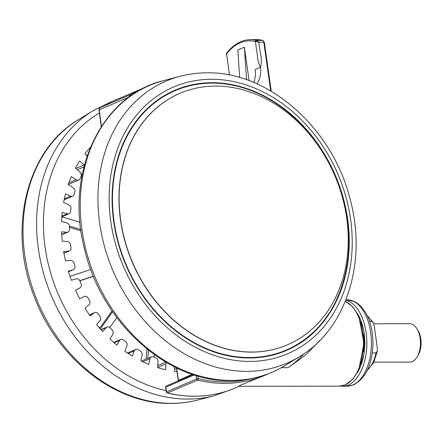 <?xml version="1.0" encoding="UTF-8"?>
<svg xmlns="http://www.w3.org/2000/svg" width="443" height="443" viewBox="0 0 443 443"><rect width="100%" height="100%" fill="white"/><g stroke="black" fill="none" stroke-linecap="round" stroke-linejoin="round"><path stroke-width="0.66" d="M320.117 340.235L305.748 354.876L288.315 367.646L281.41 367.651M345.379 301.162L352.921 306.971L358.874 316.662L363.991 343.187L358.775 369.628L352.783 379.225L345.213 384.928L339.26 386.18L238.672 386.268L240.676 385.083L265.351 375.11A155.936 125.502 -113.1 0 1 224.601 383.345A155.936 125.502 -113.1 0 1 197.55 380.111L167.437 392.974A155.936 125.502 66.9 0 0 194.483 396.208A155.936 125.502 66.9 0 0 235.233 387.974L239.22 386.268M166.413 362.501A3.599 2.896 66.9 0 0 166.009 363.908L165.604 369.767A129.55 104.26 66.9 0 1 157.586 367.596L157.99 361.737A3.599 2.896 66.9 0 0 155.427 357.584A119.953 96.535 -113.1 0 1 153.333 356.825A3.599 2.896 66.9 0 0 152.359 356.643A3.599 2.896 66.9 0 0 151.417 356.831A3.599 2.896 66.9 0 0 149.9 358.808L148.693 364.373A129.55 104.26 66.9 0 1 140.874 360.807L142.081 355.242A3.599 2.896 66.9 0 0 140.049 350.767A119.953 96.535 -113.1 0 1 138.039 349.654A3.599 2.896 66.9 0 0 136.605 349.261A3.599 2.896 66.9 0 0 135.663 349.449A3.599 2.896 66.9 0 0 134.29 350.934L132.307 356.072A129.55 104.26 66.9 0 1 124.876 351.199L126.859 346.061A3.599 2.896 66.9 0 0 125.413 341.381A119.953 96.535 -113.1 0 1 123.525 339.942A3.599 2.896 66.9 0 0 121.659 339.249A3.599 2.896 66.9 0 0 120.717 339.443A3.599 2.896 66.9 0 0 119.56 340.479L116.852 345.064A129.55 104.26 66.9 0 1 109.991 339.006L112.705 334.426A3.599 2.896 66.9 0 0 111.874 329.653A119.953 96.535 -113.1 0 1 110.163 327.92A3.599 2.896 66.9 0 0 107.893 326.868A3.599 2.896 66.9 0 0 106.951 327.056A3.599 2.896 66.9 0 0 106.071 327.709L102.704 331.624A129.55 104.26 66.9 0 1 96.585 324.531L99.957 320.616A3.599 2.896 66.9 0 0 99.769 315.87A119.953 96.535 -113.1 0 1 98.274 313.882A3.599 2.896 66.9 0 0 95.649 312.415A3.599 2.896 66.9 0 0 94.708 312.603A3.599 2.896 66.9 0 0 94.16 312.93L90.217 316.08A129.55 104.26 66.9 0 1 84.99 308.129L88.938 304.978A3.599 2.896 66.9 0 0 89.397 300.371A119.953 96.535 -113.1 0 1 88.151 298.183A3.599 2.896 66.9 0 0 85.222 296.245A3.599 2.896 66.9 0 0 84.281 296.433A3.599 2.896 66.9 0 0 84.12 296.511L79.696 298.82A129.55 104.26 66.9 0 1 75.493 290.198L79.917 287.889A3.599 2.896 66.9 0 0 81.008 283.542A119.953 96.535 -113.1 0 1 80.05 281.205A3.599 2.896 66.9 0 0 76.877 278.752A3.599 2.896 66.9 0 0 76.19 278.852L71.401 280.264A129.55 104.26 66.9 0 1 68.316 271.188L73.112 269.781A3.599 2.896 66.9 0 0 73.372 269.687A3.599 2.896 66.9 0 0 74.812 265.789A119.953 96.535 -113.1 0 1 74.158 263.369A3.599 2.896 66.9 0 0 70.808 260.379A3.599 2.896 66.9 0 0 70.575 260.39L65.531 260.866A129.55 104.26 66.9 0 1 63.648 251.569L68.698 251.087A3.599 2.896 66.9 0 0 69.401 250.91A3.599 2.896 66.9 0 0 70.963 247.559A119.953 96.535 -113.1 0 1 70.631 245.106A3.599 2.896 66.9 0 0 67.408 241.585L62.236 241.114A129.55 104.26 66.9 0 1 61.599 231.811L66.777 232.282A3.599 2.896 66.9 0 0 67.951 232.099A3.599 2.896 66.9 0 0 69.551 229.297A119.953 96.535 -113.1 0 1 69.551 226.871A3.599 2.896 66.9 0 0 66.771 222.89L61.599 221.489A129.55 104.26 66.9 0 1 62.225 212.413L67.397 213.814A3.599 2.896 66.9 0 0 69.047 213.72A3.599 2.896 66.9 0 0 70.614 211.455A119.953 96.535 -113.1 0 1 70.946 209.118A3.599 2.896 66.9 0 0 68.676 204.771L63.631 202.468A129.55 104.26 66.9 0 1 65.503 193.846L70.548 196.144A3.599 2.896 66.9 0 0 72.663 196.221A3.599 2.896 66.9 0 0 74.131 194.466A119.953 96.535 -113.1 0 1 74.784 192.279A3.599 2.896 66.9 0 0 73.078 187.671L68.283 184.526A129.55 104.26 66.9 0 1 71.356 176.569L76.152 179.714A3.599 2.896 66.9 0 0 78.716 180.035A3.599 2.896 66.9 0 0 80.006 178.75A119.953 96.535 -113.1 0 1 80.964 176.763A3.599 2.896 66.9 0 0 79.867 172.017L75.437 168.107A129.55 104.26 66.9 0 1 79.635 161.008L84.065 164.918A3.599 2.896 66.9 0 0 84.386 165.173M357.069 373.061A39.582 22.222 -90.1 0 0 357.019 312.902M340.972 386.075A43.181 24.243 -90.1 0 0 342.638 386.174A43.181 24.243 -90.1 0 0 348.276 384.989A43.181 24.243 -90.1 0 0 366.81 340.772A43.181 24.243 -90.1 0 0 345.767 300.188M212.07 82.708A141.544 113.917 66.9 0 0 175.085 90.184A141.544 113.917 66.9 0 0 118.209 243.085A141.544 113.917 66.9 0 0 249.293 357.994A141.544 113.917 66.9 0 0 286.278 350.518A141.544 113.917 66.9 0 0 343.153 197.617A141.544 113.917 66.9 0 0 212.07 82.708M184.366 87.061A141.544 113.917 66.9 0 0 174.105 90.61M373.909 362.158L409.714 362.125A19.193 10.776 -90.1 0 0 417.024 357.03A19.193 10.776 -90.1 0 0 420.174 338.463A19.193 10.776 -90.1 0 0 416.996 328.828A19.193 10.776 -90.1 0 0 409.681 323.744L373.781 323.772M416.996 328.828L418.07 330.589A16.795 9.43 89.9 0 1 420.85 339.017A16.795 9.43 89.9 0 1 418.092 355.264L417.024 357.03M251.674 352.041A136.743 110.052 66.9 0 0 287.407 344.82A136.743 110.052 66.9 0 0 342.356 197.102A136.743 110.052 66.9 0 0 215.713 86.086A136.743 110.052 66.9 0 0 179.98 93.312A136.743 110.052 66.9 0 0 125.031 241.025A136.743 110.052 66.9 0 0 251.674 352.041M285.292 350.934A141.544 113.917 66.9 0 0 294.949 345.972M372.314 352.933L375.957 352.927L377.32 351.022L377.281 348.048L374.324 326.164L373.311 322.676L371.677 321.286A29.986 16.834 -90.1 0 0 367.435 316.031M369.556 321.286L371.677 321.286M174.293 366.771L174.608 371.395A129.55 104.26 66.9 0 0 177.05 371.688M87.105 156.135L84.929 153.61A129.55 104.26 66.9 0 1 90.145 147.547L90.261 147.685M83.943 166.889L77.885 169.481A3.599 2.896 -113.1 0 1 77.22 169.652L77.198 169.663M154.042 357.086L154.269 354.633M147.757 358.398L148.51 350.302M146.057 359.123L146.987 349.09M109.748 327.543L116.83 317.637M100.317 328.961L112.616 311.756M99.664 328.213L112.04 310.914M79.873 280.823L93.44 276.349M79.795 280.685L93.379 276.205M69.994 276.349L90.765 269.499M69.551 227.364L80.98 230.809M69.485 226.102L80.803 229.513M61.843 216.854L79.984 222.314M81.196 176.131L81.805 176.746M80.864 173.34L82.193 174.692M83.229 167.194L83.738 167.714M361.471 323.589A33.469 18.789 89.9 0 1 364.085 332.931M364.102 353.016A33.469 18.789 89.9 0 1 361.505 362.363M262.915 40.446A1.202 0.98 -74.6 0 0 262.693 40.418L256.818 40.468L258.856 42.273C259.221 50.613 263.125 58.925 260.406 67.292L258.214 61.599L255.384 41.592A1.202 0.98 -75.3 0 1 256.469 40.396L256.818 40.468A1.202 0.676 99.8 0 0 256.054 41.559L258.856 42.273L263.812 42.229A2.398 1.351 89.5 0 0 262.693 40.418A71.971 40.507 -90.5 0 0 256.275 39.565L262.915 40.446L264.344 42.34L263.812 42.229L270.695 90.937M226.229 54.517L226.257 54.284A1.202 0.997 -166.5 0 1 226.251 53.891L226.229 54.517M256.469 40.396A71.971 40.507 89.5 0 0 250.328 39.621C241.513 39.853 233.611 44.361 226.628 53.143L226.628 53.143A1.202 0.814 38.2 0 0 226.578 53.896L226.257 54.284M229.502 75.066L226.578 53.896A70.769 39.831 -90.5 0 1 255.384 41.592L256.054 41.559M256.918 83.854A23.988 19.309 66.9 0 0 260.406 67.292L255.168 69.529A23.988 19.309 66.9 0 1 253.684 82.459M246.552 79.729L244.375 47.213L249.099 80.648M239.669 77.536L237.83 50.009L244.375 47.213M288.315 367.646A160.737 129.362 66.9 0 0 304.009 353.769M176.768 367.989L178.424 380.232L192.317 374.296M178.28 380.869L178.424 380.232A7.199 5.792 -113.1 0 1 178.479 380.781M339.26 386.18A43.181 24.243 -90.1 0 0 344.903 384.989A43.181 24.243 -90.1 0 0 363.465 343.458A43.181 24.243 -90.1 0 0 345.352 301.229M194.25 374.928L165.654 387.221A1.202 1.202 0 0 1 166.369 385.958A1.202 0.964 66.9 0 0 165.848 387.06L166.49 391.834A1.202 0.964 66.9 0 0 167.437 392.974A1.202 0.609 103.4 0 1 167.205 392.996C176.292 395.162 185.335 396.247 194.327 396.241C208.714 396.208 222.347 393.45 235.233 387.974M197.899 376.029L198.259 378.687A154.74 124.533 66.9 0 0 225.099 381.899A154.74 124.533 66.9 0 0 250.029 378.903M165.654 387.221L166.297 391.994L196.609 378.97L198.259 378.687A1.202 0.609 103.4 0 1 197.55 380.111A1.202 0.964 -113.1 0 1 196.609 378.97L196.144 375.514M129.29 96.912A2.398 1.933 -113.1 0 1 130.137 94.824A155.936 125.502 -113.1 0 1 142.851 88.301A155.936 125.502 -113.1 0 1 146.135 86.966L112.732 101.165A155.936 125.502 66.9 0 0 100.024 107.688L130.137 94.824A1.202 0.709 58.8 0 1 131.3 95.489M363.493 351.731A37.184 20.876 -90.1 0 0 363.476 334.221M106.071 327.709L101.087 329.836M94.16 312.93L89.431 314.951M149.9 358.808L142.895 361.798M119.56 340.479L114.161 342.788M134.29 350.934L128.26 353.508M166.009 363.908L157.592 367.502M176.624 368.504L174.476 369.418M347.201 386.174A43.181 24.243 -90.1 0 0 352.844 384.984A43.181 24.243 -90.1 0 0 371.24 337.909A43.181 24.243 -90.1 0 0 347.124 299.806L355.269 301.927L360.109 305.482L365.182 311.844C370.265 320.4 372.862 330.733 372.984 342.838C372.524 363.875 366.123 377.857 353.78 384.795L347.201 386.174L342.638 386.174M214.44 395.654A155.919 125.485 -113.1 0 1 187.71 399.082A155.919 125.485 -113.1 0 1 45.967 281.277A155.919 125.485 -113.1 0 1 92.808 110.872L78.372 119.721A153.433 123.486 -113.1 0 0 32.278 287.407A153.433 123.486 -113.1 0 0 171.762 403.34A153.433 123.486 -113.1 0 0 198.065 399.963L214.44 395.654L231.944 389.308M231.373 380.432A155.919 125.485 66.9 0 0 285.275 365.397C268.646 375.503 250.4 380.598 230.521 380.681C166.867 382.215 100.583 321.635 84.259 248.008C64.772 173.025 101.037 95.372 163.639 80.62A155.919 125.485 66.9 0 0 84.746 244.996A155.919 125.485 66.9 0 0 231.373 380.432M299.712 356.549C346.409 328.983 367.347 261.885 350.175 199.4C332.898 128.752 268.967 71.484 207.019 72.84C197.777 72.851 188.773 74.009 180.013 76.307A153.433 123.486 66.9 0 0 102.377 238.063A153.433 123.486 66.9 0 0 246.668 371.345A153.433 123.486 66.9 0 0 299.712 356.549L285.275 365.397M249.752 361.422A145.071 116.753 66.9 0 0 350.729 220.243A145.071 116.753 66.9 0 0 211.61 79.28A145.071 116.753 66.9 0 0 110.634 220.459A145.071 116.753 66.9 0 0 249.752 361.422M270.867 355.546A141.3 113.724 66.9 0 0 284.877 350.856L271.199 355.469M212.053 82.991A141.3 113.724 -113.1 0 1 342.865 197.739A141.3 113.724 -113.1 0 1 286.073 350.347A141.3 113.724 -113.1 0 1 249.149 357.806A141.3 113.724 -113.1 0 1 118.287 243.091A141.3 113.724 -113.1 0 1 175.068 90.455A141.3 113.724 -113.1 0 1 211.992 82.991M249.248 357.562A141.107 113.563 66.9 0 0 347.467 220.237A141.107 113.563 66.9 0 0 212.147 83.129A141.107 113.563 66.9 0 0 113.934 220.448A141.107 113.563 66.9 0 0 249.248 357.562M179.902 93.346A136.743 110.052 66.9 0 0 179.825 93.379A136.743 110.052 66.9 0 0 124.871 241.092A136.743 110.052 66.9 0 0 251.513 352.107A136.743 110.052 66.9 0 0 287.247 344.887A136.743 110.052 66.9 0 0 287.324 344.853M284.877 350.856L286.073 350.347C342.4 328.357 366.073 245.516 335.694 176.895C313.428 121.88 261.054 82.099 212.02 82.985C199.023 83.013 186.702 85.505 175.068 90.455L173.872 90.965A141.3 113.724 66.9 0 0 160.798 97.842M367.485 369.916A29.986 16.834 -90.1 0 0 375.957 352.927M166.114 390.632A151.141 121.637 -113.1 0 1 48.365 264.371A151.141 121.637 -113.1 0 1 99.387 112.971M63.925 253.125L68.698 251.087M61.721 234.436L66.777 232.282M68.493 271.753L73.112 269.781M61.893 216.167L67.397 213.814M64.351 198.796L70.548 196.144M68.886 182.815L76.152 179.714M75.814 168.44L84.065 164.918M86.457 155.388L87.515 154.934M99.891 107.782A1.202 0.709 58.8 0 1 99.968 107.715A1.202 0.709 58.8 0 1 100.024 107.688A2.398 1.933 66.9 0 0 99.177 109.798L101.419 126.416M129.206 96.973L98.977 109.958L99.968 107.715L112.732 101.165M268.585 373.659A155.936 125.502 -113.1 0 1 265.351 375.11L268.591 373.659M360.884 322.006L364.595 342.976L360.923 363.947M106.951 327.056L100.915 329.636M94.708 312.603L89.381 314.879M151.417 356.831L141.444 361.095M120.717 339.443L113.746 342.422M135.663 349.449L127.434 352.96M165.837 362.164L157.725 365.63M174.686 366.97L174.32 367.131M198.065 399.963C189.305 402.266 180.307 403.423 171.064 403.435C114.831 404.415 56.278 357.684 33.746 295.265C7.465 228.389 26.68 149.933 78.372 119.721M161.08 97.654L173.872 90.965M373.255 322.582L367.109 315.344M377.32 351.022L373.637 362.706L367.158 370.597M180.013 76.307L163.639 80.62M109.493 102.615L92.808 110.872M345.922 299.811L347.124 299.806M69.401 250.91L63.947 253.241M67.951 232.099L61.738 234.751M73.372 269.687L68.493 271.769M72.663 196.221L64.13 199.871M78.716 180.035L68.294 184.487M69.047 213.72L61.848 216.793M271.26 91.269L264.344 42.34M226.628 53.143L226.251 53.891M250.328 39.621L256.275 39.565M229.009 74.225L229.097 74.989M98.977 109.958L101.242 126.687M166.297 391.994A1.202 1.202 0 0 0 167.205 392.996M166.369 385.958L193.076 374.551M176.535 367.878L178.23 380.393"/></g></svg>
